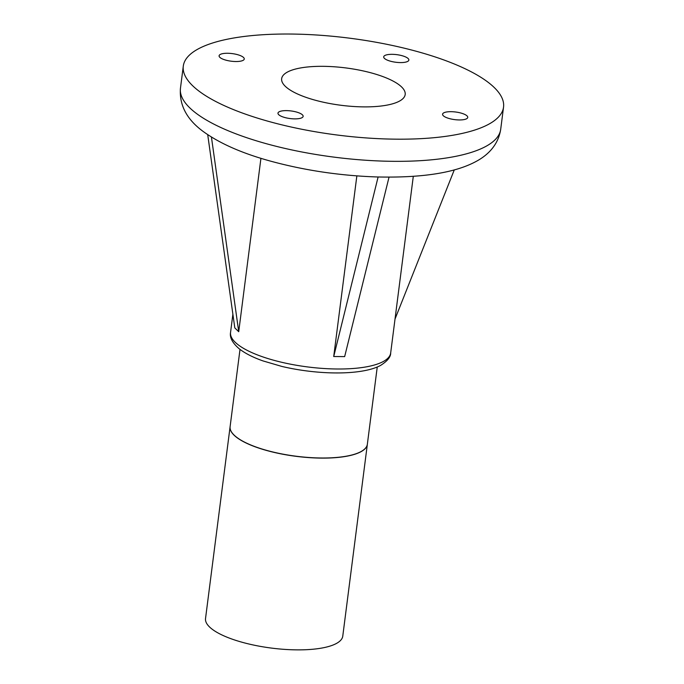<?xml version="1.0" encoding="UTF-8"?>
<svg xmlns="http://www.w3.org/2000/svg" width="684" height="684" viewBox="0 0 684 684"><rect width="100%" height="100%" fill="white"/><g stroke="black" fill="none" stroke-linecap="round" stroke-linejoin="round"><path stroke-width="1.03" d="M240.007 349.404L230.106 426.679A69.187 20.922 7.3 0 0 282.381 454.039A69.187 20.922 7.3 0 0 360.81 451.696A69.187 20.922 7.3 0 0 367.351 444.258L377.252 366.983M367.342 444.309A69.187 20.922 -172.7 0 1 367.342 444.369A69.187 20.922 -172.7 0 1 360.793 451.808A69.187 20.922 -172.7 0 1 282.372 454.15A69.187 20.922 -172.7 0 1 230.089 426.79A69.187 20.922 -172.7 0 1 230.098 426.731M378.115 176.985L333.715 356.535L344.659 356.603L389.042 177.139M333.715 356.535L356.851 175.891M260.929 158.312L238.725 331.706L211.433 137.056M207.714 134.671L234.8 327.892L238.725 331.706M367.342 444.369L342.769 636.129A69.187 20.922 -172.7 0 1 336.229 643.567A69.187 20.922 -172.7 0 1 257.808 645.91A69.187 20.922 -172.7 0 1 205.525 618.55L230.089 426.79M454.279 169.897L395.019 319.052M443.779 112.834A12.68 3.839 -172.7 0 1 458.16 112.407A12.68 3.839 -172.7 0 1 467.745 117.426A12.68 3.839 -172.7 0 1 466.539 118.785A12.68 3.839 -172.7 0 1 452.167 119.221A12.68 3.839 -172.7 0 1 442.582 114.202A12.68 3.839 -172.7 0 1 443.779 112.834M295.941 111.885A12.68 3.839 -172.7 0 1 303.14 116.365A12.68 3.839 -172.7 0 1 285.168 117.614A12.68 3.839 -172.7 0 1 277.978 113.142A12.68 3.839 -172.7 0 1 295.941 111.885M243.059 60.372A12.68 3.839 -172.7 0 1 228.678 60.799A12.68 3.839 -172.7 0 1 219.094 55.78A12.68 3.839 -172.7 0 1 220.299 54.421A12.68 3.839 -172.7 0 1 234.672 53.993A12.68 3.839 -172.7 0 1 244.256 59.004A12.68 3.839 -172.7 0 1 243.059 60.372M390.897 61.321A12.68 3.839 -172.7 0 1 383.698 56.849A12.68 3.839 -172.7 0 1 401.67 55.592A12.68 3.839 -172.7 0 1 408.861 60.072A12.68 3.839 -172.7 0 1 390.897 61.321M287.545 72A62.27 18.827 -172.7 0 1 358.125 69.888A62.27 18.827 -172.7 0 1 405.184 94.52A62.27 18.827 -172.7 0 1 399.294 101.206A62.27 18.827 -172.7 0 1 328.705 103.318A62.27 18.827 -172.7 0 1 281.654 78.694A62.27 18.827 -172.7 0 1 287.545 72M488.273 124.471A161.433 48.812 7.3 0 0 503.544 107.114A161.433 48.812 7.3 0 0 381.552 43.272A161.433 48.812 7.3 0 0 198.565 48.744A161.433 48.812 7.3 0 0 183.295 66.091A161.433 48.812 7.3 0 0 305.286 129.934A161.433 48.812 7.3 0 0 488.273 124.471M383.04 361.648A80.712 24.402 7.3 0 0 390.675 352.97C390.778 356.945 387.401 361.101 380.535 365.444C361.904 375.533 317.974 375.037 281.791 366.41L263.032 360.93C252.969 357.381 245.052 353.346 239.263 348.831C232.466 343.009 229.567 337.545 230.551 332.458A80.712 24.402 7.3 0 0 291.546 364.375A80.712 24.402 7.3 0 0 383.04 361.648M180.456 88.245A161.433 48.812 7.3 0 0 302.448 152.087A161.433 48.812 7.3 0 0 485.435 146.624A161.433 48.812 7.3 0 0 500.705 129.267C498.029 146.607 485.82 156.397 475.423 161.809C454.441 172.924 421.677 177.977 377.149 176.959C340.88 175.754 305.842 170.607 272.035 161.535C243.453 153.832 220.761 143.999 203.969 132.038C186.98 119.88 179.14 105.285 180.456 88.245L183.295 66.091M390.675 352.97L413.298 176.327M230.551 332.458L232.885 314.212M500.705 129.267L503.544 107.114"/></g></svg>
